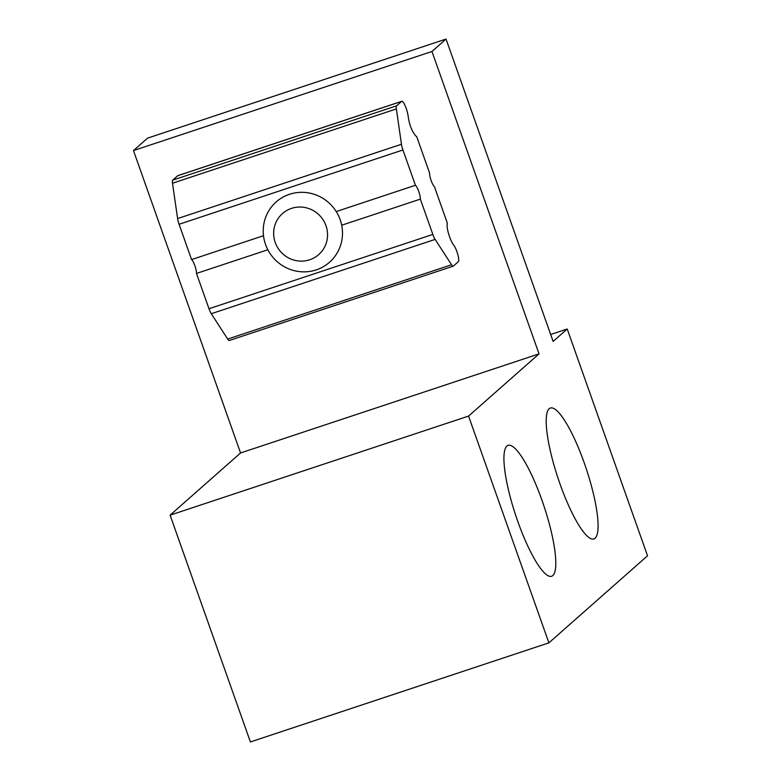 <?xml version="1.0" encoding="UTF-8"?>
<svg xmlns="http://www.w3.org/2000/svg" width="781" height="781" viewBox="0 0 781 781"><rect width="100%" height="100%" fill="white"/><g stroke="black" fill="none" stroke-linecap="round" stroke-linejoin="round"><path stroke-width="1.17" d="M550.664 334.493L567.211 328.996L647.527 555.789L548.887 642.861L468.571 416.078L170.102 515.157L240.558 452.96L539.036 353.871L468.571 416.078M170.102 515.157L250.408 741.95L548.887 642.861M595.073 538.246A68.972 14.878 71.6 0 0 585.252 465.808A68.972 14.878 71.6 0 0 550.41 408.033A68.972 14.878 71.6 0 0 558.024 478.177A68.972 14.878 71.6 0 0 593.872 538.949A68.972 14.878 71.6 0 0 595.073 538.246M552.802 575.568A68.972 14.878 71.6 0 0 542.971 503.13A68.972 14.878 71.6 0 0 508.138 445.346A68.972 14.878 71.6 0 0 515.753 515.499A68.972 14.878 71.6 0 0 551.601 576.271A68.972 14.878 71.6 0 0 552.802 575.568M240.558 452.96L133.473 150.577L431.952 51.487L539.036 353.871M133.473 150.577L147.57 138.139L446.039 39.05L553.124 341.434L567.211 328.996M431.952 51.487L446.039 39.05M291.498 208.381A27.374 26.622 48.6 0 1 327.122 239.64A27.374 26.622 48.6 0 1 283.181 254.225A27.374 26.622 48.6 0 1 291.498 208.381M289.478 194.293A40.261 39.148 48.6 0 1 336.836 212.569A40.261 39.148 48.6 0 1 329.504 262.27A40.261 39.148 48.6 0 1 273.516 258.003A40.261 39.148 48.6 0 1 276.21 201.908A40.261 39.148 48.6 0 1 289.478 194.293M408.043 115.315C409.127 124.062 411.626 130.847 415.56 135.679M172.503 183.232A8.054 1.738 71.6 0 1 172.718 180.147L177.746 175.705L401.6 101.393L396.572 105.826A8.054 1.738 -108.4 0 0 396.367 108.92L401.454 144.26L177.599 218.573L172.503 183.232L396.367 108.92M454.239 245.869A9.177 1.982 -108.4 0 1 457.939 254.967A9.177 1.982 -108.4 0 1 458.359 261.655L453.331 266.096A8.054 1.738 -108.4 0 1 453.185 266.175A8.054 1.738 -108.4 0 1 451.545 264.759L435.144 239.406A8.054 1.738 -108.4 0 1 432.84 234.427L420.344 199.126A8.054 1.738 -108.4 0 0 418.733 191.452A8.054 1.738 -108.4 0 0 415.433 185.273L402.937 149.972A8.054 1.738 -108.4 0 1 401.454 144.26M454.21 245.703A12.076 2.607 -108.4 0 1 449.417 236.311A12.076 2.607 -108.4 0 1 447.132 225.25L447.24 222.849L434.431 186.688A8.054 1.738 -108.4 0 1 431.132 180.509A8.054 1.738 -108.4 0 1 429.521 172.826L416.722 136.665L415.512 135.66M401.6 101.393A9.177 1.982 -108.4 0 1 401.766 101.296A9.177 1.982 -108.4 0 1 405.222 105.943A9.177 1.982 -108.4 0 1 408.004 115.471M401.766 101.296L177.912 175.608A9.177 1.982 71.6 0 0 177.746 175.705M451.545 264.759L227.691 339.071A8.054 1.738 71.6 0 0 229.331 340.487L453.185 266.175M227.691 339.071L211.29 313.718A8.054 1.738 71.6 0 1 208.986 308.739L196.48 273.438A8.054 1.738 -108.4 0 0 194.879 265.765A8.054 1.738 -108.4 0 0 191.579 259.585L179.074 224.284A8.054 1.738 71.6 0 1 177.599 218.573M263.5 235.706L191.579 259.585M267.844 249.754L196.48 273.438M420.344 199.126L341.697 225.231M415.433 185.273L336.23 211.563M172.718 180.147L396.572 105.826M402.937 149.972L179.074 224.284M435.144 239.406L211.29 313.718M432.84 234.427L208.986 308.739"/></g></svg>
